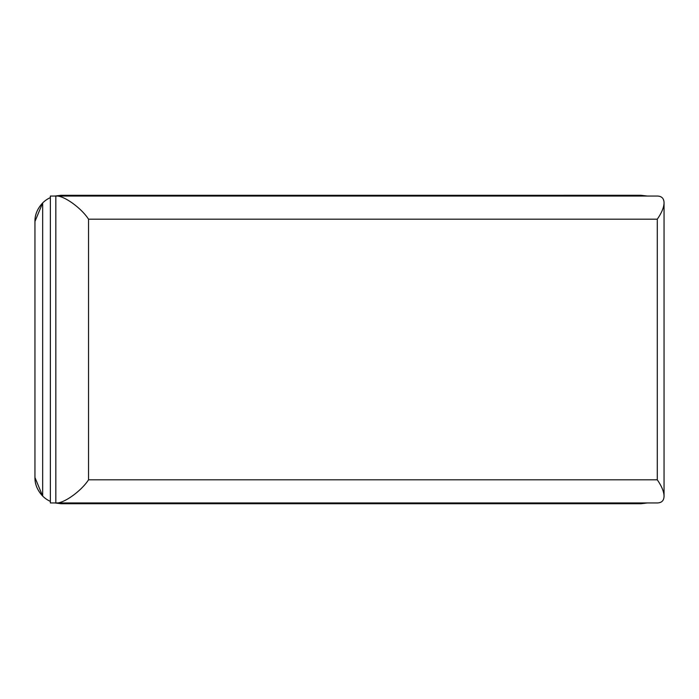 <?xml version="1.0" encoding="UTF-8"?>
<svg xmlns="http://www.w3.org/2000/svg" width="699" height="699" viewBox="0 0 699 699"><rect width="100%" height="100%" fill="white"/><g stroke="black" fill="none" stroke-linecap="round" stroke-linejoin="round"><path stroke-width="1.05" d="M664.05 202.832C663.945 198.411 661.691 196.157 657.278 196.052L55.824 196.052L55.824 502.948L657.278 502.948C661.691 502.843 663.945 500.589 664.05 496.168C663.945 491.615 661.691 486.163 657.278 479.811L657.278 219.189C661.691 212.837 663.945 207.385 664.05 202.832L664.05 496.168M88.537 479.811C81.18 491.257 63.19 503.979 55.824 502.948L50.372 502.948L50.372 196.052L55.824 196.052C63.19 195.021 81.18 207.743 88.537 219.189L88.537 479.811L657.278 479.811M54.854 502.948L61.171 503.717L641.027 503.717L647.335 502.948M50.372 501.393A26.221 26.221 0 0 1 42.665 496.072L42.665 202.928L34.95 221.496C34.845 214.794 37.414 208.608 42.665 202.928A26.221 26.221 0 0 1 50.372 197.607M647.335 196.052L641.027 195.283L60.533 195.292M54.854 196.052L61.171 195.283M34.95 221.496L34.95 477.504C34.845 484.206 37.414 490.392 42.665 496.072L34.95 477.504M61.171 503.717L60.533 503.708M657.278 219.189L88.537 219.189"/></g></svg>
